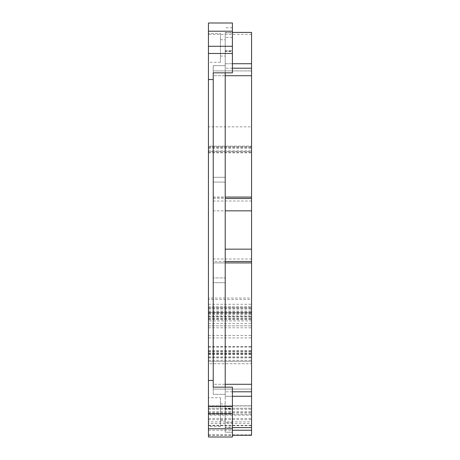 <?xml version="1.0" encoding="UTF-8"?>
<svg xmlns="http://www.w3.org/2000/svg" width="460" height="460" viewBox="0 0 460 460"><rect width="100%" height="100%" fill="white"/><g stroke="black" fill="none" stroke-linecap="round" stroke-linejoin="round"><path stroke-width="0.34" stroke-dasharray="2.3 1.72" d="M208.437 413.649L232.398 413.649M232.398 427.15L232.398 408.514L225.21 408.514L225.21 427.15L232.398 427.15L232.398 432.21L225.21 432.21L225.21 396.273L251.562 396.273M232.398 406.531L232.398 387.165L225.21 387.165L225.21 406.531L232.398 406.531L232.398 408.514M251.562 421.877L251.562 411.654L251.562 412.764L208.437 412.764L208.437 411.654L208.437 421.877L251.562 421.877L251.562 427.587L251.562 425.661L208.437 425.661L208.437 437L232.398 437L232.398 422.625L232.398 432.21L225.21 432.21L225.21 427.489L232.398 427.489M225.21 408.514L225.21 409.371L225.21 408.854L232.398 408.854M225.21 406.531L225.21 408.854M225.21 387.165L225.21 394.352L225.21 387.165L213.227 387.165L213.227 65.648L213.227 72.835L225.21 72.835L225.21 32.511L232.398 32.511L232.398 51.486L225.21 51.486M232.398 422.625L225.21 422.625M225.21 427.489L225.21 427.15M208.437 380.46L213.227 380.46M208.437 79.54L213.227 79.54M208.437 425.661L208.437 415.156L251.562 415.156L251.562 425.661M251.562 412.764L251.562 415.156M208.437 412.764L208.437 415.156M208.437 421.877L208.437 423.505L251.562 423.505M208.437 311.063L251.562 311.063L251.562 299.477L208.437 299.477L208.437 306.665L251.562 306.665L208.437 306.665L208.437 423.505M251.562 435.263L251.562 307.625L251.562 312.61L208.437 312.61L251.562 312.61L251.562 314.22L251.562 311.063M208.437 299.477L208.437 298.04L251.562 298.04L251.562 299.477M208.437 298.04L208.437 151.512L251.562 151.512L251.562 298.04M208.437 151.512L208.437 147.211L251.562 147.211L251.562 151.512M208.437 150.874L251.562 150.874L251.562 126.845L208.437 126.845L208.437 152.852L208.437 146.148L251.562 146.148L251.562 147.211M251.562 150.874L251.562 146.148L208.437 146.148L208.437 147.211M251.562 126.845L251.562 34.339L208.437 34.339L208.437 23L232.398 23L232.398 32.511M208.437 126.845L208.437 34.339M251.562 34.339L251.562 32.413M208.437 46.351L232.398 46.351M208.437 405.979L208.437 361.324L208.437 363.71L251.562 363.71L251.562 361.324L251.562 409.268L251.562 363.71L208.437 363.71L208.437 405.979L251.562 405.979M208.437 361.324L208.437 360.306L208.437 361.318L251.562 361.318L251.562 360.306L251.562 361.318L208.437 361.324M208.437 405.754L251.562 405.754M208.437 315.985L208.437 353.498L208.437 312.869L208.437 315.985L251.562 315.985L251.562 353.498L251.562 315.985M208.437 320.948L208.437 357.914L208.437 325.835L251.562 325.835L208.437 325.835L208.437 320.948L251.562 320.948L251.562 357.914L251.562 320.948M220.415 33.54L220.415 62.29L220.415 33.54L208.437 33.54L208.437 62.29L208.437 33.54M220.415 62.29L208.437 62.29M220.415 397.71L220.415 426.46L220.415 397.71L208.437 397.71L208.437 426.46L208.437 397.71M220.415 426.46L208.437 426.46M225.21 72.835L225.21 65.648L225.21 72.835L232.398 72.835L232.398 53.469L225.21 53.469M251.562 63.727L225.21 63.727L225.21 396.273L232.398 396.273M232.398 63.727L225.21 63.727L225.21 32.511M225.21 51.146L225.21 50.629L225.21 51.146L232.398 51.146L232.398 50.629L232.398 53.469M225.21 419.232L225.21 403.937L225.21 419.232M225.21 394.352L225.21 65.648L225.21 394.352L213.227 394.352L213.227 65.648L225.21 65.648L213.227 65.648L225.21 65.648L213.227 65.648L213.227 394.352L225.21 394.352M225.21 55.068L225.21 39.773L225.21 55.068M251.562 75.71L251.562 70.915L251.562 75.71L213.227 75.71L213.227 70.915L251.562 70.915L213.227 70.915L213.227 177.29L213.227 75.71L225.21 75.71M251.562 197.081L251.562 201.008L251.562 197.081M251.562 262.919L251.562 258.991L251.562 262.919M251.562 384.29L251.562 389.085L251.562 384.29L213.227 384.29L213.227 282.71L225.21 282.71L213.227 282.71L213.227 389.085L213.227 384.29L225.21 384.29M232.398 51.146L232.398 51.486M232.398 37.375L225.21 37.375M220.415 40.767L220.415 56.062L220.415 40.767M220.415 419.232L220.415 403.937L220.415 419.232M232.398 391.799L225.21 391.799M251.562 258.991L213.227 258.991L213.227 277.915L225.21 277.915L213.227 277.915L213.227 182.085L225.21 182.085L213.227 182.085L213.227 210.835L225.21 210.835M225.21 177.29L213.227 177.29L225.21 177.29M232.398 68.201L225.21 68.201M232.398 27.79L225.21 27.79L232.398 27.79M232.398 32.85L225.21 32.85M251.562 201.008L213.227 201.008M251.562 210.835L213.227 210.835L213.227 262.919L251.562 262.723M225.21 249.165L251.562 249.165M213.227 258.991L213.227 262.723M251.562 389.085L213.227 389.085L251.562 389.085M208.437 412.919L251.562 412.919M208.437 414.397L251.562 414.397M208.437 418.496L251.562 418.496M208.437 419.675L251.562 419.675M208.437 430.238L232.398 430.238M208.437 435.24L251.562 435.24M208.437 434.861L251.562 434.861M208.437 425.339L251.562 425.339M208.437 319.648L251.562 319.648M208.437 314.295L251.562 314.295M208.437 307.625L251.562 307.625L208.437 307.625M208.437 308.263L251.562 308.263M208.437 311.972L251.562 311.972M208.437 313.433L251.562 313.433M208.437 309.062L251.562 309.062M208.437 304.273L251.562 304.273M208.437 147.332L251.562 147.332M208.437 152.151L251.562 152.151M208.437 148.637L251.562 148.637M208.437 146.941L251.562 146.941M208.437 408.25L251.562 408.25L208.437 408.25M208.437 351.825L251.562 351.825M208.437 351.101L251.562 351.101M208.437 312.88L251.562 312.88M208.437 316.463L251.562 316.463M208.437 318.59L251.562 318.59M208.437 323.438L251.562 323.438M208.437 318.608L251.562 318.608M208.437 317.228L251.562 317.228M208.437 318.884L251.562 318.884M208.437 354.068L251.562 354.068M208.437 357.173L251.562 357.173M208.437 356.994L251.562 356.994M208.437 354.608L251.562 354.608M208.437 353.067L251.562 353.067M208.437 350.744L251.562 350.744M208.437 347.018L251.562 347.018M208.437 346.639L251.562 346.639M208.437 337.899L251.562 337.899M208.437 335.455L251.562 335.455M208.437 327.79L251.562 327.79M251.562 197.277L213.227 197.277M213.227 198.519L225.21 198.519M225.21 261.481L213.227 261.481M225.21 409.371L232.398 409.371M208.437 411.654L251.562 411.654M208.437 435.263L232.398 435.263M208.437 314.22L251.562 314.22M208.437 152.852L251.562 152.852M208.437 409.268L251.562 409.268M208.437 360.306L251.562 360.306M208.437 353.498L251.562 353.498M208.437 312.869L251.562 312.869M208.437 316.405L251.562 316.405M208.437 357.914L251.562 357.914M225.21 50.629L232.398 50.629M220.415 403.937L225.21 403.937M220.415 420.227L225.21 420.227M220.415 39.773L225.21 39.773M220.415 56.062L225.21 56.062M213.227 197.081L225.21 197.081M213.227 262.919L225.21 262.919"/><path stroke-width="0.69" d="M208.437 413.718L208.437 380.46L213.227 380.46L213.227 387.165L232.398 387.165L232.398 428.795L208.437 428.795L208.437 413.718L232.398 413.718M232.398 428.795L232.398 437L208.437 437L208.437 428.795M232.398 32.413L251.562 32.413L251.562 427.587L232.398 427.587M213.227 74.75L213.227 72.835L232.398 72.835L232.398 53.469L208.437 53.469L208.437 79.54L213.227 79.54L213.227 74.756M213.227 380.46L213.227 79.54M208.437 79.54L208.437 380.46M232.398 430.238L251.562 430.238L251.562 427.587M251.562 430.238L251.562 435.263L232.398 435.263M232.398 23L208.437 23L208.437 31.205L232.398 31.205L232.398 23M208.437 53.469L208.437 31.205M208.437 46.282L232.398 46.282L232.398 31.205M232.398 46.282L232.398 53.469M225.21 72.835L225.21 387.165M251.562 396.273L232.398 396.273M251.562 391.799L232.398 391.799M251.562 384.29L225.21 384.29M251.562 75.71L225.21 75.71M251.562 68.201L232.398 68.201M251.562 63.727L232.398 63.727M251.562 210.835L225.21 210.835M251.562 249.165L225.21 249.165M208.437 406.531L232.398 406.531M225.21 198.519L251.562 198.519M251.562 261.481L225.21 261.481M225.21 197.081L251.562 197.081M225.21 262.919L251.562 262.919"/></g></svg>

